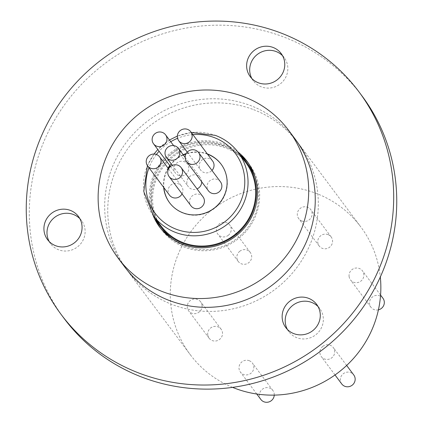 <?xml version="1.0" encoding="UTF-8"?>
<svg xmlns="http://www.w3.org/2000/svg" width="423" height="423" viewBox="0 0 423 423"><rect width="100%" height="100%" fill="white"/><g stroke="black" fill="none" stroke-linecap="round" stroke-linejoin="round"><path stroke-width="0.32" stroke-dasharray="2.12 1.59" d="M295.323 139.278A106.543 103.011 -36.8 0 0 249.512 105.179A106.543 103.011 -36.8 0 0 127.122 141.372A106.543 103.011 -36.8 0 0 124.616 266.818M239.963 154.781A54.699 52.886 -36.8 0 0 225.898 146.945A54.699 52.886 -36.8 0 0 167.672 160.269A54.699 52.886 -36.8 0 0 155.183 218.12M160.708 228.452A54.699 52.886 -36.8 0 0 161.776 229.938A54.699 52.886 -36.8 0 0 237.25 239.566A54.699 52.886 -36.8 0 0 249.417 164.457A54.699 52.886 -36.8 0 0 248.301 163.014M237.763 151.846A54.699 52.886 -36.8 0 0 223.714 144.021A54.699 52.886 -36.8 0 0 165.493 157.34A54.699 52.886 -36.8 0 0 152.989 215.18M361.966 95.873A185.914 179.749 -36.8 0 0 282.03 36.362A185.914 179.749 -36.8 0 0 68.463 99.527A185.914 179.749 -36.8 0 0 64.09 318.419M282.553 55.714A19.305 18.665 143.2 0 1 284.23 57.65A19.305 18.665 143.2 0 1 283.775 80.381A19.305 18.665 143.2 0 1 261.594 86.942A19.305 18.665 143.2 0 1 253.292 80.761A19.305 18.665 143.2 0 1 251.912 78.604M318.064 306.585A19.305 18.665 143.2 0 1 319.74 308.526A19.305 18.665 143.2 0 1 319.286 331.257A19.305 18.665 143.2 0 1 297.11 337.813A19.305 18.665 143.2 0 1 288.809 331.637A19.305 18.665 143.2 0 1 287.423 329.475M79.847 218.654A19.305 18.665 143.2 0 1 81.523 220.595A19.305 18.665 143.2 0 1 81.068 243.325A19.305 18.665 143.2 0 1 58.892 249.887A19.305 18.665 143.2 0 1 50.591 243.706A19.305 18.665 143.2 0 1 49.205 241.549M252.573 109.277A106.543 103.011 -36.8 0 0 130.184 145.47A106.543 103.011 -36.8 0 0 127.677 270.916A106.543 103.011 -36.8 0 0 173.488 305.015A106.543 103.011 -36.8 0 0 295.878 268.822A106.543 103.011 -36.8 0 0 298.384 143.376A106.543 103.011 -36.8 0 0 252.573 109.277M161.02 225.94A52.912 51.157 143.2 0 1 162.263 163.638A52.912 51.157 143.2 0 1 223.048 145.66A52.912 51.157 143.2 0 1 245.8 162.601M240.75 155.838A53.631 51.849 -36.8 0 0 223.312 145.004A53.631 51.849 -36.8 0 0 164.521 159.873A53.631 51.849 -36.8 0 0 155.971 219.177M207.296 153.893A32.18 31.112 -36.8 0 0 207.265 153.882A32.18 31.112 -36.8 0 0 186.178 153.581M183.175 154.733A32.18 31.112 -36.8 0 0 169.766 165.525M168.042 168.137A32.18 31.112 -36.8 0 0 163.653 187.352M207.519 154.189A32.18 31.112 -36.8 0 0 207.482 154.173A32.18 31.112 -36.8 0 0 185.94 154.03M183.392 155.03A32.18 31.112 -36.8 0 0 169.983 165.821M168.259 168.428A32.18 31.112 -36.8 0 0 163.875 187.648M169.649 202.844A32.18 31.112 -36.8 0 0 169.76 202.992A32.18 31.112 -36.8 0 0 183.598 213.292A32.18 31.112 -36.8 0 0 220.557 202.358A32.18 31.112 -36.8 0 0 221.319 164.473A32.18 31.112 -36.8 0 0 221.208 164.33M182.049 193.893A7.508 7.26 -36.8 0 0 169.655 186.31A7.508 7.26 -36.8 0 0 169.48 195.151M220.473 181.837A7.508 7.26 -36.8 0 0 208.618 181.985A7.508 7.26 -36.8 0 0 208.444 190.826M203.019 196.875A7.508 7.26 -36.8 0 0 191.164 197.023A7.508 7.26 -36.8 0 0 190.99 205.864M201.708 181.811A7.508 7.26 -36.8 0 0 188.447 177.808A7.508 7.26 -36.8 0 0 197.049 188.885M212.642 161.047A7.508 7.26 -36.8 0 0 200.788 161.195A7.508 7.26 -36.8 0 0 203.838 172.436A7.508 7.26 -36.8 0 0 211.971 170.464M178.633 175.476A7.508 7.26 -36.8 0 0 187.431 164.087A7.508 7.26 -36.8 0 0 175.582 164.235A7.508 7.26 -36.8 0 0 178.633 175.476M171.817 238.709A53.631 51.849 -36.8 0 0 185.692 246.461A53.631 51.849 -36.8 0 0 242.818 233.353A53.631 51.849 -36.8 0 0 254.984 176.576M248.56 165.097A53.631 51.849 -36.8 0 0 225.501 147.934A53.631 51.849 -36.8 0 0 163.897 166.149A53.631 51.849 -36.8 0 0 162.633 229.292M232.571 387.373A106.543 103.011 143.2 0 1 190.213 354.611A106.543 103.011 143.2 0 1 213.911 208.322A106.543 103.011 143.2 0 1 360.919 227.077A106.543 103.011 143.2 0 1 380.319 276.991M327.952 234.569A7.508 7.26 143.2 0 1 331.003 245.811A7.508 7.26 143.2 0 1 319.148 245.959A7.508 7.26 143.2 0 1 327.952 234.569M301.932 221.002A7.508 7.26 143.2 0 1 298.881 209.755A7.508 7.26 143.2 0 1 310.736 209.607A7.508 7.26 143.2 0 1 301.932 221.002M378.416 309.853A7.508 7.26 143.2 0 1 374.138 295.984A7.508 7.26 143.2 0 1 382.921 298.215M349.112 276.6A7.508 7.26 143.2 0 1 362.474 270.852A7.508 7.26 143.2 0 1 359.227 282.072A7.508 7.26 143.2 0 1 349.112 276.6M341.731 383.947A7.508 7.26 143.2 0 1 343.185 373.805A7.508 7.26 143.2 0 1 353.76 374.958M322.744 346.442A7.508 7.26 143.2 0 1 333.319 347.595A7.508 7.26 143.2 0 1 331.865 357.736A7.508 7.26 143.2 0 1 321.29 356.584A7.508 7.26 143.2 0 1 322.744 346.442M260.838 399.444A7.508 7.26 143.2 0 1 269.636 388.055A7.508 7.26 143.2 0 1 274.257 395.114M249.195 360.692A7.508 7.26 143.2 0 1 252.245 371.933A7.508 7.26 143.2 0 1 240.391 372.081A7.508 7.26 143.2 0 1 249.195 360.692M207.762 334.958A7.508 7.26 143.2 0 1 221.123 329.216A7.508 7.26 143.2 0 1 217.877 340.436A7.508 7.26 143.2 0 1 207.762 334.958M202.014 305.094A7.508 7.26 143.2 0 1 188.653 310.836A7.508 7.26 143.2 0 1 191.899 299.616A7.508 7.26 143.2 0 1 202.014 305.094M239.704 251.32A7.508 7.26 143.2 0 1 250.284 252.473A7.508 7.26 143.2 0 1 248.83 262.614A7.508 7.26 143.2 0 1 238.255 261.456A7.508 7.26 143.2 0 1 239.704 251.32M228.388 235.246A7.508 7.26 143.2 0 1 217.808 234.093A7.508 7.26 143.2 0 1 219.262 223.957A7.508 7.26 143.2 0 1 229.837 225.11A7.508 7.26 143.2 0 1 228.388 235.246M192.888 134.609A50.051 48.391 -36.8 0 0 177.565 138.305M170.733 141.737A50.051 48.391 -36.8 0 0 159.101 151.249M156.388 154.48A50.051 48.391 -36.8 0 0 149.002 167.741M153.369 215.693A52.912 51.157 143.2 0 1 154.612 153.396A52.912 51.157 143.2 0 1 215.397 135.418M159.587 227.008L161.776 229.938M247.233 161.528L249.417 164.457M284.23 57.65L281.168 53.552M253.292 80.761L250.236 76.663M319.74 308.526L316.679 304.428M288.809 331.637L285.747 327.539M81.523 220.595L78.461 216.497M50.591 243.706L47.529 239.608M169.76 202.992L169.544 202.702M168.587 168.867L181.509 186.162M185.174 157.409L200.301 177.66M173.62 145.602L187.431 164.087M170.506 166.519L175.402 173.076M187.246 152.143L200.613 170.035M172.378 165.377L188.272 186.649M221.319 164.473L221.097 164.182M191.323 132.515L177.353 136.063M169.449 140.018L157.795 149.504M154.009 154.041L147.431 165.62M127.677 270.916L190.213 354.611M298.384 143.376L360.919 227.077M319.148 245.959L298.707 218.596M331.177 236.97L310.736 209.607M380.573 295.08L362.474 270.852M370.892 307.204L350.445 279.841M346.659 365.451L333.319 347.595M335.021 374.963L321.29 356.584M272.867 390.461L252.42 363.098M256.772 394.009L240.391 372.081M209.094 338.204L188.653 310.836M221.123 329.216L200.682 301.853M238.255 261.456L217.808 234.093M250.284 252.473L229.837 225.11"/><path stroke-width="0.63" d="M118.059 258.035L124.616 266.818A106.543 103.011 -36.8 0 0 170.427 300.917A106.543 103.011 -36.8 0 0 292.816 264.724A106.543 103.011 -36.8 0 0 295.323 139.278L288.761 130.501A106.543 103.011 143.2 0 1 286.255 255.941A106.543 103.011 143.2 0 1 163.87 292.14A106.543 103.011 143.2 0 1 118.059 258.035A106.543 103.011 143.2 0 1 141.758 111.746A106.543 103.011 143.2 0 1 288.761 130.501M155.183 218.12A54.699 52.886 -36.8 0 0 160.708 228.452M248.301 163.014A54.699 52.886 -36.8 0 0 239.963 154.781M152.989 215.18A54.699 52.886 -36.8 0 0 159.587 227.008A54.699 52.886 -36.8 0 0 235.066 236.637A54.699 52.886 -36.8 0 0 247.233 161.528A54.699 52.886 -36.8 0 0 237.763 151.846M61.034 314.321L64.09 318.419A185.914 179.749 -36.8 0 0 144.031 377.929A185.914 179.749 -36.8 0 0 357.594 314.765A185.914 179.749 -36.8 0 0 361.966 95.873L358.91 91.775A185.914 179.749 -36.8 0 0 278.969 32.264A185.914 179.749 -36.8 0 0 65.406 95.429A185.914 179.749 -36.8 0 0 61.034 314.321A185.914 179.749 -36.8 0 0 140.97 373.832A185.914 179.749 -36.8 0 0 354.537 310.667A185.914 179.749 -36.8 0 0 358.91 91.775M258.538 82.845A19.305 18.665 -36.8 0 0 280.713 76.283A19.305 18.665 -36.8 0 0 281.168 53.552A19.305 18.665 -36.8 0 0 272.867 47.376A19.305 18.665 -36.8 0 0 250.686 53.933A19.305 18.665 -36.8 0 0 250.236 76.663A19.305 18.665 -36.8 0 0 258.538 82.845M251.912 78.604A19.305 18.665 143.2 0 1 254.593 57.01A19.305 18.665 143.2 0 1 275.928 51.474A19.305 18.665 143.2 0 1 282.553 55.714M294.048 333.715A19.305 18.665 -36.8 0 0 316.224 327.159A19.305 18.665 -36.8 0 0 316.679 304.428A19.305 18.665 -36.8 0 0 308.378 298.247A19.305 18.665 -36.8 0 0 286.202 304.809A19.305 18.665 -36.8 0 0 285.747 327.539A19.305 18.665 -36.8 0 0 294.048 333.715M287.423 329.475A19.305 18.665 143.2 0 1 290.104 307.886A19.305 18.665 143.2 0 1 311.439 302.345A19.305 18.665 143.2 0 1 318.064 306.585M55.831 245.789A19.305 18.665 -36.8 0 0 78.006 239.228A19.305 18.665 -36.8 0 0 78.461 216.497A19.305 18.665 -36.8 0 0 70.16 210.321A19.305 18.665 -36.8 0 0 47.984 216.877A19.305 18.665 -36.8 0 0 47.529 239.608A19.305 18.665 -36.8 0 0 55.831 245.789M49.205 241.549A19.305 18.665 143.2 0 1 51.886 219.955A19.305 18.665 143.2 0 1 73.221 214.413A19.305 18.665 143.2 0 1 79.847 218.654M191.323 132.515L215.323 135.365C224.608 138.85 232.216 144.513 238.149 152.354L245.8 162.601A52.912 51.157 143.2 0 1 244.557 224.899A52.912 51.157 143.2 0 1 183.772 242.876A52.912 51.157 143.2 0 1 161.02 225.94L153.369 215.693A52.912 51.157 143.2 0 0 176.121 232.634A52.912 51.157 143.2 0 0 236.901 214.657A52.912 51.157 143.2 0 0 238.149 152.354A52.912 51.157 143.2 0 0 215.397 135.418M155.971 219.177A53.631 51.849 -36.8 0 0 160.449 226.368A53.631 51.849 -36.8 0 0 183.508 243.532A53.631 51.849 -36.8 0 0 245.113 225.311A53.631 51.849 -36.8 0 0 246.371 162.173A53.631 51.849 -36.8 0 0 240.75 155.838M186.178 153.581A32.18 31.112 -36.8 0 0 183.175 154.733M169.766 165.525A32.18 31.112 -36.8 0 0 168.042 168.137M163.653 187.352A32.18 31.112 -36.8 0 0 169.544 202.702A32.18 31.112 -36.8 0 0 183.376 212.996A32.18 31.112 -36.8 0 0 220.341 202.067A32.18 31.112 -36.8 0 0 221.097 164.182A32.18 31.112 -36.8 0 0 207.296 153.893M185.94 154.03A32.18 31.112 -36.8 0 0 183.392 155.03M169.983 165.821A32.18 31.112 -36.8 0 0 168.259 168.428M163.875 187.648A32.18 31.112 -36.8 0 0 169.649 202.844M147.616 165.885A7.508 7.26 -36.8 0 0 159.471 165.737A7.508 7.26 -36.8 0 0 156.415 154.495A7.508 7.26 -36.8 0 0 147.616 165.885L169.48 195.151A7.508 7.26 -36.8 0 0 182.049 193.893M186.575 161.56L208.444 190.826A7.508 7.26 -36.8 0 0 220.293 190.678A7.508 7.26 -36.8 0 0 220.473 181.837L198.604 152.576A7.508 7.26 -36.8 0 0 186.755 152.719A7.508 7.26 -36.8 0 0 189.805 163.965A7.508 7.26 -36.8 0 0 198.604 152.576M169.126 176.597L190.99 205.864A7.508 7.26 -36.8 0 0 202.844 205.715A7.508 7.26 -36.8 0 0 203.019 196.875L181.155 167.614A7.508 7.26 -36.8 0 0 169.3 167.757A7.508 7.26 -36.8 0 0 172.351 179.003A7.508 7.26 -36.8 0 0 181.155 167.614M221.208 164.33A32.18 31.112 -36.8 0 0 207.519 154.189M197.049 188.885A7.508 7.26 -36.8 0 0 201.708 181.811M211.971 170.464A7.508 7.26 -36.8 0 0 212.642 161.047L190.778 131.78A7.508 7.26 -36.8 0 0 178.924 131.928A7.508 7.26 -36.8 0 0 181.975 143.17A7.508 7.26 -36.8 0 0 190.778 131.78M169.634 159.783A7.508 7.26 -36.8 0 0 178.437 148.394A7.508 7.26 -36.8 0 0 166.583 148.542A7.508 7.26 -36.8 0 0 169.634 159.783M156.769 146.21A7.508 7.26 -36.8 0 0 165.567 134.821A7.508 7.26 -36.8 0 0 153.713 134.969A7.508 7.26 -36.8 0 0 156.769 146.21M254.984 176.576A53.631 51.849 -36.8 0 0 248.56 165.097L246.371 162.173M160.449 226.368L162.633 229.292A53.631 51.849 -36.8 0 0 171.817 238.709M380.319 276.991A106.543 103.011 143.2 0 1 236.023 388.716A106.543 103.011 143.2 0 1 232.571 387.373M380.573 295.08L382.921 298.215A7.508 7.26 143.2 0 1 378.416 309.853M346.659 365.451L353.76 374.958A7.508 7.26 143.2 0 1 352.311 385.099A7.508 7.26 143.2 0 1 341.731 383.947L335.021 374.963M274.257 395.114A7.508 7.26 143.2 0 1 260.838 399.444L256.772 394.009M149.002 167.741A50.051 48.391 -36.8 0 0 176.745 229.419A50.051 48.391 -36.8 0 0 241.163 200.365A50.051 48.391 -36.8 0 0 213.895 137.459A50.051 48.391 -36.8 0 0 192.888 134.609M177.565 138.305A50.051 48.391 -36.8 0 0 170.733 141.737M159.101 151.249A50.051 48.391 -36.8 0 0 156.388 154.48M159.645 156.896L168.587 168.867M178.437 148.394L185.174 157.409M165.567 134.821L173.62 145.602M153.538 143.809L170.506 166.519M178.744 140.769L187.246 152.143M166.408 157.382L172.378 165.377M177.353 136.063L169.449 140.018M157.795 149.504L154.009 154.041M147.431 165.62L143.788 191.619L153.369 215.693"/></g></svg>

